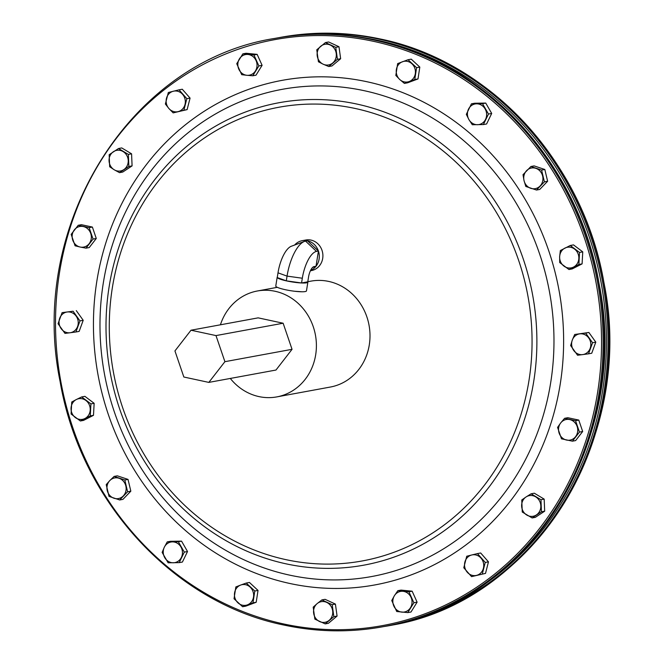 <?xml version="1.0" encoding="UTF-8"?>
<svg xmlns="http://www.w3.org/2000/svg" width="664" height="664" viewBox="0 0 664 664"><rect width="100%" height="100%" fill="white"/><g stroke="black" fill="none" stroke-linecap="round" stroke-linejoin="round"><path stroke-width="1" d="M294.758 291.272L302.269 291.786M230.3 378.447A53.834 49.186 -100.4 0 0 259.01 396.607A53.834 49.186 -100.4 0 0 276.805 396.898A53.834 49.186 -100.4 0 0 316.396 344.749A53.834 49.186 -100.4 0 0 275.12 291.288A53.834 49.186 -100.4 0 0 257.325 290.998A53.834 49.186 -100.4 0 0 220.423 324.804M307.797 281.71L310.926 281.138A53.834 49.186 79.6 0 1 328.721 281.428A53.834 49.186 79.6 0 1 369.997 334.88A53.834 49.186 79.6 0 1 330.406 387.029L276.805 396.898M208.828 382.398L275.975 370.039L292.044 349.322L283.138 323.227L258.155 317.857L191.008 330.216L174.939 350.932L183.845 377.019L208.828 382.398L224.905 361.681L292.044 349.322M224.905 361.681L215.991 335.586L283.138 323.227M215.991 335.586L191.008 330.216M310.412 270.763L311.474 270.572A15.538 14.201 -100.4 0 0 322.903 255.565A15.538 14.201 -100.4 0 0 311.076 240.102A15.538 14.201 -100.4 0 0 305.847 240.003L302.261 240.658A15.538 14.201 -100.4 0 0 294.633 245.033M310.569 270.431A15.538 14.201 -100.4 0 0 316.022 266.239A15.538 14.201 -100.4 0 0 318.429 251.05A15.538 14.201 -100.4 0 0 307.482 240.766A15.538 14.201 -100.4 0 0 302.261 240.658M286.3 280.847A15.538 2.282 -171 0 1 277.253 277.577L286.3 280.847A15.538 2.282 9 0 0 301.564 282.972L307.781 281.827A15.538 2.282 -171 0 1 307.864 282.142A15.538 2.282 -171 0 1 301.564 282.972L302.319 278.233L287.047 276.108L278 272.838A25.539 9.686 -77.5 0 1 291.355 246.244L304.469 241.422A33.308 12.633 102.5 0 0 287.047 276.108L286.3 280.847L301.564 282.972M307.864 282.142L306.469 290.907A15.538 2.282 -171 0 1 284.906 289.612A15.538 2.282 -171 0 1 275.776 286.026L277.17 277.262A15.538 2.282 -171 0 1 277.344 276.988M304.469 241.422A33.308 12.633 102.5 0 1 305.548 241.123L307.482 240.766L318.429 251.05L316.022 266.239L312.545 267.509M277.17 277.262A15.538 2.282 -171 0 0 277.253 277.577L278 272.838M305.548 241.123L316.496 251.407L318.429 251.05M307.781 281.827L308.536 277.096A9.993 3.793 -77.5 0 1 313.757 266.679A9.993 3.793 -77.5 0 1 314.08 266.596L316.022 266.239M316.496 251.407A25.539 9.686 102.5 0 0 302.319 278.233M579.448 432.09L575.547 420.669L564.607 418.312L560.715 422.918L557.569 427.384L561.47 438.813L572.409 441.17L579.448 432.09L582.677 431.5L575.638 440.572L572.409 441.17M564.607 418.312L567.828 417.714L578.776 420.071L582.677 431.5M578.776 420.071L575.547 420.669M560.715 422.918A10.483 9.578 79.6 0 1 569.704 419.557A10.483 9.578 79.6 0 1 577.124 426.446A10.483 9.578 79.6 0 1 575.555 436.696A10.483 9.578 -100.4 0 1 566.566 440.058A10.483 9.578 79.6 0 1 559.146 433.169A10.483 9.578 79.6 0 1 560.715 422.918M541.451 511.77L540.952 499.701L531.1 493.809L526.054 496.962L521.763 499.975L522.261 512.044L532.113 517.945L541.451 511.77L544.679 511.18L535.333 517.347L532.113 517.945M531.1 493.809L534.329 493.211L544.173 499.112L544.679 511.18M544.173 499.112L540.952 499.701M526.054 496.962A10.483 9.578 79.6 0 1 535.649 496.821A10.483 9.578 79.6 0 1 540.828 505.802A10.483 9.578 79.6 0 1 536.404 514.924A10.483 9.578 -100.4 0 1 526.809 515.065A10.483 9.578 79.6 0 1 521.638 506.084A10.483 9.578 79.6 0 1 526.054 496.962M482.296 573.97L485.243 562.441L477.457 553.585L471.714 554.988L466.726 556.249L463.779 567.77L471.564 576.634L485.525 573.381L471.564 576.634M477.457 553.585L480.678 552.987L488.472 561.852L485.525 573.381M488.472 561.852L485.243 562.441M471.714 554.988A10.483 9.578 79.6 0 1 480.977 558.084A10.483 9.578 79.6 0 1 483.4 568.276A10.483 9.578 79.6 0 1 476.561 575.373A10.483 9.578 -100.4 0 1 467.298 572.277A10.483 9.578 79.6 0 1 464.875 562.076A10.483 9.578 79.6 0 1 471.714 554.988M407.779 612.606L413.879 602.746L408.916 591.79L397.844 590.686L394.416 595.683L391.743 600.546L396.707 611.502L407.779 612.606L410.999 612.009L417.108 602.157L413.879 602.746M408.916 591.79L412.145 591.192L401.073 590.097L397.844 590.686M412.145 591.192L417.108 602.157M403.007 591.309A10.483 9.578 79.6 0 1 411.024 597.334A10.483 9.578 79.6 0 1 410.452 607.743A10.483 9.578 79.6 0 1 401.869 612.125A10.483 9.578 -100.4 0 1 393.852 606.091A10.483 9.578 79.6 0 1 394.416 595.683A10.483 9.578 79.6 0 1 403.007 591.309M325.186 623.894L333.851 616.673L332.191 604.688L321.866 599.924L317.16 603.601L313.2 607.145L314.861 619.13L325.186 623.894L328.406 623.297L337.08 616.076L333.851 616.673M332.191 604.688L335.42 604.091L325.094 599.335L321.866 599.924M335.42 604.091L337.08 616.076M326.655 602.372A10.483 9.578 79.6 0 1 332.647 610.747A10.483 9.578 79.6 0 1 329.145 620.35A10.483 9.578 79.6 0 1 319.65 621.579A10.483 9.578 -100.4 0 1 313.657 613.204A10.483 9.578 79.6 0 1 317.16 603.601A10.483 9.578 79.6 0 1 326.655 602.372M242.601 606.73L252.984 602.846L254.793 591.01L246.228 583.058L240.658 585.067L235.844 586.934L234.035 598.77L242.601 606.73L245.829 606.132L256.204 602.256L252.984 602.846M254.793 591.01L258.022 590.42L249.448 582.461L246.228 583.058M258.022 590.42L256.204 602.256M250.137 587.101A10.483 9.578 79.6 0 1 253.515 597.002A10.483 9.578 79.6 0 1 247.415 604.862A10.483 9.578 79.6 0 1 237.944 602.821A10.483 9.578 -100.4 0 1 234.566 592.927A10.483 9.578 79.6 0 1 240.658 585.067A10.483 9.578 79.6 0 1 250.137 587.101M168.117 562.79L179.197 562.632L184.302 552.108L178.325 541.733L167.245 541.89L164.315 547.227L162.14 552.423L168.117 562.79M167.245 541.89L170.465 541.301L181.546 541.143L187.522 551.51L182.417 562.043L179.197 562.632M181.546 541.143L178.325 541.733M187.522 551.51L184.302 552.108M180.94 546.987A10.483 9.578 79.6 0 1 181.372 557.436A10.483 9.578 79.6 0 1 173.279 562.781A10.483 9.578 79.6 0 1 164.755 557.677A10.483 9.578 -100.4 0 1 164.315 547.227A10.483 9.578 79.6 0 1 172.408 541.882A10.483 9.578 79.6 0 1 180.94 546.987M109.02 496.39L119.711 499.967L127.604 491.775L124.815 479.997L114.117 476.42L109.792 480.587L106.223 484.612L109.02 496.39M114.117 476.42L117.345 475.831L128.036 479.408L130.833 491.177L122.931 499.369L119.711 499.967M128.036 479.408L124.815 479.997M130.833 491.177L127.604 491.775M125.836 485.957A10.483 9.578 79.6 0 1 123.288 495.933A10.483 9.578 79.6 0 1 113.992 498.241A10.483 9.578 79.6 0 1 107.244 490.571A10.483 9.578 -100.4 0 1 109.792 480.587A10.483 9.578 79.6 0 1 119.088 478.279A10.483 9.578 79.6 0 1 125.836 485.957M71.09 414.012L80.352 420.976L90.271 415.921L90.926 403.903L81.664 396.939L76.335 399.529L71.745 401.994L71.09 414.012M81.664 396.939L84.892 396.342L94.147 403.305L93.491 415.324L83.573 420.378L80.352 420.976M94.147 403.305L90.926 403.903M93.491 415.324L90.271 415.921M90.221 409.978A10.483 9.578 79.6 0 1 84.934 418.519A10.483 9.578 79.6 0 1 75.347 417.556A10.483 9.578 79.6 0 1 71.048 408.069A10.483 9.578 -100.4 0 1 76.335 399.529A10.483 9.578 79.6 0 1 85.922 400.492A10.483 9.578 79.6 0 1 90.221 409.978M58.05 323.725L64.972 333.394L70.077 332.755L75.937 331.975L79.979 320.886L73.065 311.217L62.101 312.636L58.05 323.725M73.065 311.217L62.101 312.636M76.285 310.619L83.207 320.289L79.979 320.886M83.207 320.289L79.157 331.377L75.937 331.975M77.588 326.497A10.483 9.578 79.6 0 1 70.077 332.755A10.483 9.578 79.6 0 1 61.138 328.63A10.483 9.578 79.6 0 1 59.702 318.247A10.483 9.578 -100.4 0 1 67.205 311.997A10.483 9.578 79.6 0 1 76.153 316.122A10.483 9.578 79.6 0 1 77.588 326.497M71.172 234.367L75.073 245.796L80.17 247.041L86.013 248.153L93.051 239.073L89.15 227.652L78.211 225.295L71.172 234.367M89.15 227.652L92.379 227.055L81.431 224.698L78.211 225.295M92.379 227.055L96.28 238.484L93.051 239.073M96.28 238.484L89.242 247.556L86.013 248.153M89.159 243.68A10.483 9.578 79.6 0 1 80.17 247.041A10.483 9.578 79.6 0 1 72.749 240.152A10.483 9.578 79.6 0 1 74.318 229.902A10.483 9.578 -100.4 0 1 83.307 226.54A10.483 9.578 79.6 0 1 90.727 233.429A10.483 9.578 79.6 0 1 89.159 243.68M109.17 154.695L109.668 166.764L114.216 169.776L119.52 172.657L128.857 166.481L128.359 154.413L118.507 148.52L109.17 154.695M128.359 154.413L131.58 153.824L121.736 147.931L118.507 148.52M131.58 153.824L132.086 165.892L128.857 166.481M132.086 165.892L122.74 172.059L119.52 172.657M123.811 169.635A10.483 9.578 79.6 0 1 114.216 169.776A10.483 9.578 79.6 0 1 109.045 160.796A10.483 9.578 79.6 0 1 113.461 151.674A10.483 9.578 -100.4 0 1 123.056 151.541A10.483 9.578 79.6 0 1 128.235 160.522A10.483 9.578 79.6 0 1 123.811 169.635M168.324 92.495L165.377 104.016L168.897 108.514L173.163 112.88L183.895 110.216L186.841 98.687L179.056 89.831L168.324 92.495M186.841 98.687L190.07 98.098L182.276 89.233L179.056 89.831M190.07 98.098L187.123 109.618L183.895 110.216M187.123 109.618L173.163 112.88M178.16 111.618A10.483 9.578 79.6 0 1 168.897 108.514A10.483 9.578 79.6 0 1 166.473 98.322A10.483 9.578 79.6 0 1 173.312 91.225A10.483 9.578 -100.4 0 1 182.575 94.329A10.483 9.578 79.6 0 1 184.999 104.522A10.483 9.578 79.6 0 1 178.16 111.618M242.841 53.859L236.741 63.711L241.704 74.675L246.867 75.289L252.776 75.779L258.885 65.919L253.914 54.963L242.841 53.859L246.07 53.261L257.142 54.365L253.914 54.963M257.142 54.365L262.106 65.329L258.885 65.919M262.106 65.329L255.997 75.181L252.776 75.779M246.867 75.289A10.483 9.578 79.6 0 1 238.849 69.263A10.483 9.578 79.6 0 1 239.413 58.855A10.483 9.578 79.6 0 1 248.004 54.473A10.483 9.578 -100.4 0 1 256.022 60.507A10.483 9.578 79.6 0 1 255.457 70.915A10.483 9.578 79.6 0 1 246.867 75.289M325.435 42.571L316.769 49.792L318.429 61.777L323.219 64.225L328.755 66.541L337.42 59.32L335.768 47.335L325.435 42.571L328.663 41.973L338.989 46.737L335.768 47.335M338.989 46.737L340.649 58.722L337.42 59.32M340.649 58.722L331.983 65.944L328.755 66.541M323.219 64.225A10.483 9.578 79.6 0 1 317.226 55.851A10.483 9.578 79.6 0 1 320.729 46.248A10.483 9.578 79.6 0 1 330.224 45.019A10.483 9.578 -100.4 0 1 336.216 53.394A10.483 9.578 79.6 0 1 332.714 62.997A10.483 9.578 79.6 0 1 323.219 64.225M408.02 59.735L397.636 63.611L395.827 75.447L399.736 79.497L404.401 83.407L414.776 79.522L416.594 67.686L408.02 59.735L411.24 59.137L419.814 67.097L416.594 67.686M419.814 67.097L418.005 78.933L414.776 79.522M418.005 78.933L407.621 82.809L404.401 83.407M399.736 79.497A10.483 9.578 79.6 0 1 396.358 69.604A10.483 9.578 79.6 0 1 402.45 61.744A10.483 9.578 79.6 0 1 411.929 63.777A10.483 9.578 -100.4 0 1 415.307 73.679A10.483 9.578 79.6 0 1 409.215 81.531A10.483 9.578 79.6 0 1 399.736 79.497M482.504 103.667L471.423 103.825L466.319 114.357L468.933 119.611L472.295 124.732L483.375 124.566L488.48 114.042L482.504 103.667L485.733 103.078L491.709 113.444L488.48 114.042M471.423 103.825L474.652 103.235L485.733 103.078M491.709 113.444L486.604 123.977L483.375 124.566M468.933 119.611A10.483 9.578 79.6 0 1 468.502 109.162A10.483 9.578 79.6 0 1 476.594 103.816A10.483 9.578 79.6 0 1 485.118 108.921A10.483 9.578 -100.4 0 1 485.558 119.371A10.483 9.578 79.6 0 1 477.466 124.716A10.483 9.578 79.6 0 1 468.933 119.611M541.6 170.075L530.909 166.498L523.016 174.69L524.037 180.641L525.813 186.459L536.504 190.037L544.397 181.845L541.6 170.075L544.829 169.486L547.626 181.255L544.397 181.845M530.909 166.498L534.138 165.9L544.829 169.486M547.626 181.255L539.724 189.447L536.504 190.037M524.037 180.641A10.483 9.578 79.6 0 1 526.585 170.665A10.483 9.578 79.6 0 1 535.881 168.357A10.483 9.578 79.6 0 1 542.629 176.026A10.483 9.578 -100.4 0 1 540.073 186.011A10.483 9.578 79.6 0 1 530.785 188.319A10.483 9.578 79.6 0 1 524.037 180.641M579.531 252.453L570.268 245.489L560.35 250.544L559.652 256.619L559.694 262.562L568.957 269.526L578.875 264.471L579.531 252.453L582.751 251.863L582.096 263.882L578.875 264.471M570.268 245.489L573.497 244.892L582.751 251.863M582.096 263.882L572.177 268.928L568.957 269.526M559.652 256.619A10.483 9.578 79.6 0 1 564.939 248.087A10.483 9.578 79.6 0 1 574.526 249.041A10.483 9.578 79.6 0 1 578.825 258.528A10.483 9.578 -100.4 0 1 573.538 267.069A10.483 9.578 79.6 0 1 563.952 266.115A10.483 9.578 79.6 0 1 559.652 256.619M592.57 342.74L585.648 333.071L574.684 334.49L572.285 340.101L570.642 345.579L577.555 355.248L588.528 353.829L592.57 342.74L595.799 342.143L591.749 353.231L588.528 353.829M574.684 334.49L588.877 332.473L595.799 342.143M588.877 332.473L585.648 333.071M572.285 340.101A10.483 9.578 79.6 0 1 579.796 333.851A10.483 9.578 79.6 0 1 588.736 337.976A10.483 9.578 79.6 0 1 590.171 348.351A10.483 9.578 -100.4 0 1 582.668 354.609A10.483 9.578 79.6 0 1 573.721 350.484A10.483 9.578 79.6 0 1 572.285 340.101M389.112 625.604A299.091 273.236 -100.4 0 0 609.062 335.884A299.091 273.236 -100.4 0 0 379.75 38.894A299.091 273.236 -100.4 0 0 280.864 37.3C313.748 31.299 346.732 31.839 379.825 38.894C490.032 60.963 583.623 162.78 603.925 282.607C636.245 438.954 533.15 603.335 389.112 625.604L386.124 626.144A299.091 273.236 -100.4 0 0 388.042 625.803A299.091 273.236 -100.4 0 0 607.992 336.084A299.091 273.236 -100.4 0 0 378.679 39.093A299.091 273.236 -100.4 0 0 279.785 37.491L277.876 37.856M469.83 593.74A297.895 272.14 -100.4 0 0 602.065 288.126A297.895 272.14 -100.4 0 0 378.023 40.355A297.895 272.14 -100.4 0 0 367.632 38.338M374.853 39.798A299.091 273.236 79.6 0 1 604.165 336.789A299.091 273.236 79.6 0 1 384.215 626.509C528.254 604.232 631.339 439.858 599.019 283.511C578.726 163.684 485.135 61.86 374.928 39.798C341.836 32.735 308.843 32.204 275.958 38.197A299.091 273.236 79.6 0 1 374.853 39.798M384.215 626.509L383.136 626.7C350.252 632.701 317.267 632.161 284.175 625.106C173.968 603.036 80.377 501.22 60.075 381.393C27.755 225.046 130.85 60.665 274.888 38.396A299.091 273.236 79.6 0 1 373.782 39.998A299.091 273.236 79.6 0 1 603.086 336.98A299.091 273.236 79.6 0 1 383.136 626.7A299.091 273.236 79.6 0 1 284.25 625.106M373.126 41.251A297.895 272.14 79.6 0 1 597.89 390.573A297.895 272.14 79.6 0 1 283.951 624.019A297.895 272.14 79.6 0 1 59.179 274.705A297.895 272.14 79.6 0 1 373.126 41.251M289.902 575.19A247.68 226.266 79.6 0 1 103.028 284.756A247.68 226.266 79.6 0 1 364.046 90.661A247.68 226.266 79.6 0 1 550.929 381.094A247.68 226.266 79.6 0 1 289.902 575.19M290.143 583.548A256.52 234.334 79.6 0 1 96.595 282.748A256.52 234.334 79.6 0 1 366.926 81.73A256.52 234.334 79.6 0 1 560.474 382.522A256.52 234.334 79.6 0 1 290.143 583.548M356.634 104.007A235.073 214.746 79.6 0 1 533.997 379.659A235.073 214.746 79.6 0 1 286.259 563.877A235.073 214.746 79.6 0 1 108.896 288.226A235.073 214.746 79.6 0 1 356.634 104.007M355.19 108.473A230.649 210.712 79.6 0 1 529.225 378.945A230.649 210.712 79.6 0 1 286.142 559.694A230.649 210.712 79.6 0 1 112.116 289.23A230.649 210.712 79.6 0 1 355.19 108.473M314.08 266.596L313.433 266.828M280.864 37.3L279.785 37.491M274.888 38.396L275.958 38.197M257.325 290.998L277.303 287.321"/></g></svg>
